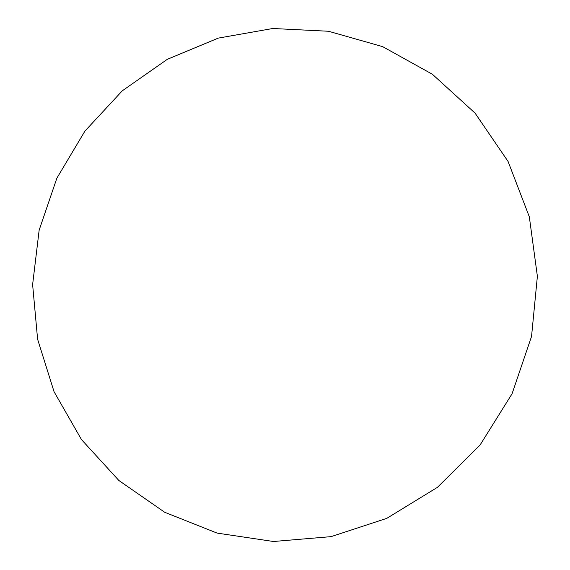 <?xml version="1.0" encoding="UTF-8"?>
<svg xmlns="http://www.w3.org/2000/svg" width="570" height="570" viewBox="0 0 570 570"><rect width="100%" height="100%" fill="white"/><g stroke="black" fill="none" stroke-linecap="round" stroke-linejoin="round"><path stroke-width="0.85" d="M217.099 533.1L164.737 512.288L118.866 480.489L81.481 439.584L54.064 391.725L37.606 339.25L32.618 284.572L39.159 230.102L56.865 178.182L84.951 131.064L122.286 90.815L167.345 59.301L218.246 38.119L272.788 28.5L328.484 31.25L382.627 46.626L432.409 74.271L475.074 113.138L508.077 161.474L529.331 216.849L537.382 276.286L531.546 336.421L512.059 393.784L480.04 445.063L437.425 487.343L386.781 518.365L331.084 536.634L273.493 541.5L217.099 533.1"/></g></svg>
